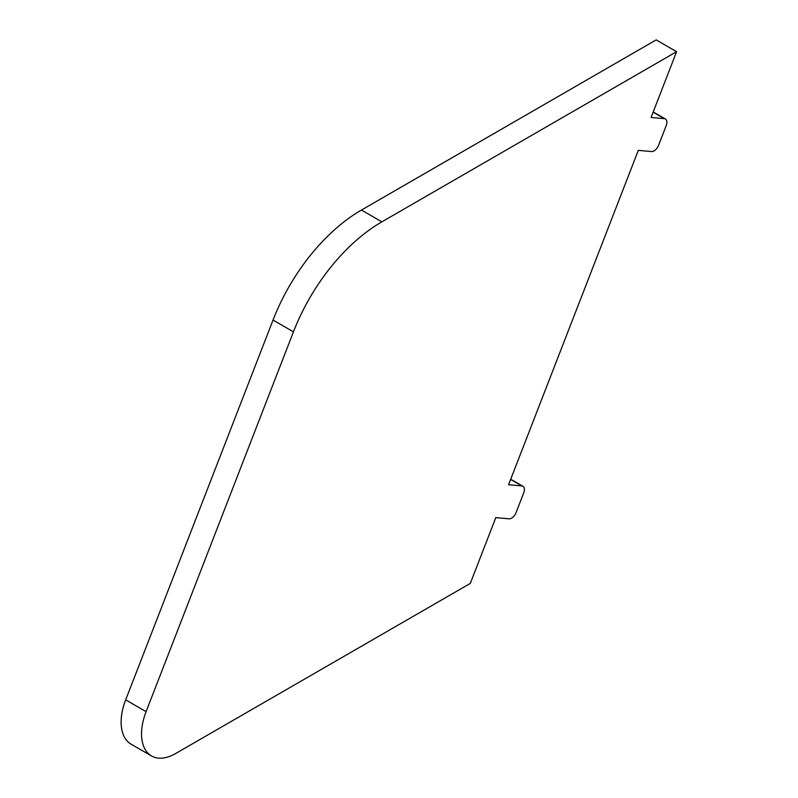 <?xml version="1.0" encoding="UTF-8"?>
<svg xmlns="http://www.w3.org/2000/svg" width="798" height="798" viewBox="0 0 798 798"><rect width="100%" height="100%" fill="white"/><g stroke="black" fill="none" stroke-linecap="round" stroke-linejoin="round"><path stroke-width="1.2" d="M654.121 150.862A7.222 4.17 120 0 0 658.55 145.366L666.2 125.635A7.222 4.17 120 0 0 665.392 118.982A7.222 4.17 120 0 0 664.335 118.653L651.068 117.476L676.594 51.69L381.873 221.844A144.388 83.361 120 0 0 293.455 331.838L146.094 711.646A48.129 27.79 120 0 0 151.5 755.955A48.129 27.79 120 0 0 175.56 753.571L470.291 583.418L495.807 517.633L509.074 518.82A7.222 4.17 120 0 0 511.628 518.131A7.222 4.17 120 0 0 516.047 512.635L523.707 492.895A7.222 4.17 120 0 0 522.89 486.251A7.222 4.17 120 0 0 521.832 485.922L508.575 484.735L638.31 150.363L651.577 151.55A7.222 4.17 120 0 0 654.121 150.862M151.5 755.955L131.081 744.165A48.129 27.79 120 0 1 125.675 699.856L273.036 320.048A144.388 83.361 120 0 1 361.454 210.054L656.175 39.9L676.594 51.69M510.63 479.448L521.832 485.922M653.123 112.189L664.335 118.653M361.454 210.054L381.873 221.844M273.036 320.048L293.455 331.838M125.675 699.856L146.094 711.646M522.89 486.251L510.72 479.219M665.392 118.982L653.213 111.949"/></g></svg>

